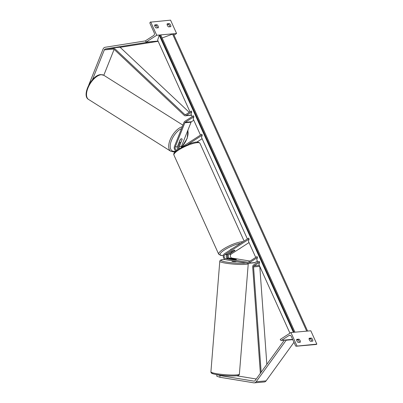 <?xml version="1.0" encoding="UTF-8"?>
<svg xmlns="http://www.w3.org/2000/svg" width="403" height="403" viewBox="0 0 403 403"><rect width="100%" height="100%" fill="white"/><g stroke="black" fill="none" stroke-linecap="round" stroke-linejoin="round"><path stroke-width="0.6" d="M179.431 148.566A2.146 1.748 84.9 0 1 179.345 146.526L182.075 139.367M182.171 139.428A2.146 1.058 122.2 0 0 181.869 138.839A2.146 1.058 122.2 0 0 181.481 138.758A2.146 1.058 122.2 0 0 180.186 139.604L177.36 146.702A2.146 1.748 -95.1 0 0 178.015 149.483M178.66 149.05A3.224 2.625 84.9 0 1 178.554 146.027L179.94 142.556M177.34 149.956A2.146 1.748 84.9 0 1 177.018 150.027A2.146 1.748 84.9 0 1 175.396 149.06A2.146 1.748 84.9 0 1 175.245 146.888L184.856 122.764A1.073 0.877 84.9 0 1 185.214 122.311L193.893 116.714L193.46 115.762L184.786 121.358A2.146 1.748 84.9 0 0 184.065 122.265L174.454 146.39A3.224 2.625 84.9 0 0 176.086 150.939M181.295 147.463A2.146 1.748 84.9 0 1 181.456 146.339L191.067 122.215A1.073 0.877 84.9 0 1 191.425 121.761L193.788 120.24M200.487 135.081L193.183 118.9L193.893 116.714M247.382 238.944L201.52 137.373L202.23 135.186L201.802 134.234L181.103 147.589M202.125 138.713L196.941 142.058M202.23 135.186L188.09 144.309M88.751 85.038L103.072 49.085A3.436 2.796 84.9 0 1 104.226 47.63A3.436 2.796 84.9 0 1 105.143 47.272L145.755 40.844M92.448 79.729L104.337 49.881A1.718 1.4 84.9 0 1 104.911 49.151A1.718 1.4 84.9 0 1 105.374 48.975L150.878 41.716M182.917 125.152L103.798 75.275A14.281 7.047 122.2 0 0 101.213 74.721A14.281 7.047 122.2 0 0 88.952 85.819A14.281 7.047 122.2 0 0 88.564 99.44C81.23 95.617 91.768 74.872 100.74 74.605L103.798 75.275L114.13 49.373M158.072 41.136L150.888 41.771M120.165 47.327L158.152 41.313M154.681 25.52L155.921 25.409A2.146 1.149 -122.8 0 1 157.105 26.89A2.146 1.149 -122.8 0 1 157.371 27.857M158.364 27.772A2.146 1.149 57.2 0 0 158.178 26.2A2.146 1.149 57.2 0 0 156.989 24.724L154.752 24.921A2.146 1.149 -122.8 0 0 156.132 27.968L158.364 27.772M169.416 23.621A2.146 1.149 57.2 0 1 170.6 25.102A2.146 1.149 57.2 0 1 170.791 26.669L168.555 26.87A2.146 1.149 -122.8 0 1 167.18 23.817L169.416 23.621L168.343 24.311A2.146 1.149 -122.8 0 1 169.532 25.792A2.146 1.149 -122.8 0 1 169.794 26.759M150.682 21.913L156.707 35.252L146.022 42.144L145.805 41.67A0.967 0.786 84.9 0 1 146.108 40.365L153.659 35.494A1.934 1.572 -95.1 0 0 154.258 32.89L150.002 23.46A0.967 0.786 84.9 0 1 150.299 22.16L170.56 20.15L176.585 33.489L173.376 33.776M172.575 33.847L160.721 34.895M159.92 34.965L156.707 35.252M168.343 24.311L167.104 24.422M158.047 41.081L146.022 42.144M176.585 33.489L174 35.157M156.989 24.724L155.921 25.409M230.189 250.036A2.146 0.494 -24.3 0 1 230.899 249.381A2.146 0.494 -24.3 0 1 232.304 248.671M232.783 251.804A2.146 0.494 -24.3 0 1 231.045 252.061A2.146 0.494 -24.3 0 1 231.045 251.961L233.221 250.55A2.146 0.494 -24.3 0 1 234.959 250.293A2.146 0.494 -24.3 0 1 234.964 250.399L232.783 251.804M182.136 139.221A2.146 1.058 122.2 0 0 181.869 138.839A2.146 1.058 122.2 0 0 181.481 138.758A2.146 1.058 122.2 0 0 180.398 139.378L179.315 142.088A2.146 1.058 122.2 0 0 179.582 142.471A2.146 1.058 122.2 0 0 179.97 142.556A2.146 1.058 122.2 0 0 181.053 141.937L182.136 139.221M216.92 374.664L216.794 376.211L219.872 377.263L253.764 382.83A3.436 2.796 -95.1 0 0 254.338 382.85L264.282 381.968A3.436 2.796 -95.1 0 0 265.355 381.596A3.436 2.796 -95.1 0 0 266.106 380.87L293.973 342.318M254.338 382.85A3.436 2.796 -95.1 0 0 255.416 382.477A3.436 2.796 -95.1 0 0 256.167 381.752L286.18 340.223L285.984 340.011M219.872 377.263L220.013 375.561L253.9 381.127A1.718 1.4 -95.1 0 0 254.187 381.137A1.718 1.4 -95.1 0 0 254.726 380.951A1.718 1.4 -95.1 0 0 255.104 380.588L284.327 340.157M236.556 375.767L256.253 379.001M292.764 339.643L286.18 340.223M220.013 375.561L217.796 374.805M236.259 261.446L236.249 261.557A2.146 0.257 -175.4 0 1 235.851 261.673A2.146 0.257 -175.4 0 1 233.443 261.577A2.146 0.257 -175.4 0 1 231.967 261.215L232.002 260.751M232.163 259.134A2.146 0.257 -175.4 0 1 232.138 259.089A2.146 0.257 -175.4 0 1 232.536 258.973A2.146 0.257 -175.4 0 1 233.901 258.978L236.395 259.386A2.146 0.257 -175.4 0 1 236.42 259.431A2.146 0.257 -175.4 0 1 236.022 259.547A2.146 0.257 -175.4 0 1 234.652 259.542L232.158 259.164M299.348 342.303A2.146 1.149 57.2 0 0 299.081 341.336A2.146 1.149 57.2 0 0 297.898 339.855L296.658 339.961M300.149 340.646A2.146 1.149 -122.8 0 1 300.341 342.212L298.104 342.409A2.146 1.149 57.2 0 1 296.729 339.361L298.966 339.165A2.146 1.149 -122.8 0 1 300.149 340.646M311.771 341.2A2.146 1.149 57.2 0 0 311.509 340.233A2.146 1.149 57.2 0 0 310.32 338.752L309.081 338.863M312.577 339.543A2.146 1.149 -122.8 0 1 312.768 341.109L310.532 341.311A2.146 1.149 57.2 0 1 309.151 338.263L311.388 338.062A2.146 1.149 -122.8 0 1 312.577 339.543M296.961 345.88L290.936 332.54L280.251 339.437L280.468 339.91A0.967 0.786 -95.1 0 0 281.541 340.328L289.097 335.452A1.934 1.572 84.9 0 1 289.702 335.241A1.934 1.572 84.9 0 1 291.243 336.278L295.505 345.714A0.967 0.786 -95.1 0 0 296.578 346.127L316.839 344.122L310.814 330.782L290.936 332.54M296.276 346.232L316.154 344.469A0.967 0.786 -95.1 0 0 316.456 344.369L316.839 344.122M311.388 338.062L310.32 338.752M298.966 339.165L297.898 339.855M236.022 259.547A2.146 0.257 -175.4 0 1 234.329 259.522L227.816 258.449A2.146 1.748 84.9 0 1 226.269 256.691A2.146 1.748 84.9 0 1 227.126 254.419L232.924 250.676A2.146 0.494 -24.3 0 1 234.959 250.293A2.146 0.494 -24.3 0 1 234.914 250.5L229.111 254.243A2.146 1.748 -95.1 0 0 228.259 256.515A2.146 1.748 -95.1 0 0 229.801 258.273L236.319 259.346A2.146 0.257 -175.4 0 1 236.42 259.431A2.146 0.257 -175.4 0 1 236.022 259.547M228.138 253.764A3.224 2.625 -95.1 0 0 228.274 258.525M255.724 257.411L248.419 241.231L249.13 239.044L225.01 254.605A2.146 1.748 -95.1 0 0 224.159 256.877A2.146 1.748 -95.1 0 0 225.7 258.635L247.845 262.272A1.073 0.877 -95.1 0 0 248.359 262.162L257.038 256.565L257.467 257.517L256.756 259.703L257.875 262.177M249.13 239.044L248.696 238.092L224.582 253.653A3.224 2.625 -95.1 0 0 223.302 257.059A3.224 2.625 -95.1 0 0 225.615 259.698L247.759 263.335A2.146 1.748 -95.1 0 0 248.122 263.35A2.146 1.748 -95.1 0 0 248.792 263.119L257.467 257.517M248.122 263.35L254.333 262.801A2.146 1.748 -95.1 0 0 255.003 262.565L257.361 261.043M249.024 242.571L231.226 254.056A2.146 1.748 -95.1 0 0 230.37 256.328A2.146 1.748 -95.1 0 0 231.916 258.086L250.061 261.068M189.239 112.331L120.049 47.216L113.837 47.766L184.75 114.507A1.073 0.877 -95.1 0 0 185.697 114.618L191.309 110.996L191.742 111.948L191.032 114.135L192.145 116.608M113.837 47.766L113.319 48.607L184.231 115.349A2.146 1.748 -95.1 0 0 185.456 115.802A2.146 1.748 -95.1 0 0 186.126 115.57L191.742 111.948M289.938 333.185L258.907 264.469L259.618 262.282L254.006 265.904A1.073 0.877 84.9 0 0 253.563 266.912L261.159 372.211M260.363 373.314L252.691 266.967A2.146 1.748 84.9 0 1 253.578 264.952L259.189 261.33L259.618 262.282M266.846 364.342L259.779 266.393M189.994 111.843L157.638 40.179L159.245 35.232L160.711 34.925M293.389 332.324L159.245 35.232M173.361 33.802L162.117 37.978M307.6 331.065L306.804 331.135M294.946 332.188L294.155 332.258M177.36 146.702L175.245 146.888M191.425 121.761L185.214 122.311M191.067 122.215L184.856 122.764M181.456 146.339L179.345 146.526M113.782 49.045L104.337 49.881M113.535 48.249L105.374 48.975M178.705 149.956A14.281 3.269 155.7 0 0 173.95 155.1C173.26 153.478 174.388 152.062 178.746 148.999L189.475 143.79C192.659 142.808 198.12 140.667 199.984 143.347A14.281 3.269 155.7 0 0 191.969 143.811A14.281 3.269 155.7 0 0 178.705 149.956M223.398 255.326L220.834 255.452L218.693 254.197A14.281 3.269 -24.3 0 1 223.448 249.054A14.281 3.269 -24.3 0 1 243.049 241.74M240.566 243.336A13.208 3.022 155.7 0 0 224.501 249.951A13.208 3.022 155.7 0 0 223.418 255.25M227.181 254.384A13.208 3.022 155.7 0 0 227.836 254.177M238.057 249.643A13.208 3.022 155.7 0 0 239.785 248.596A13.208 3.022 155.7 0 0 241.281 247.568M181.541 128.602A13.208 6.519 122.2 0 0 170.937 141.937A13.208 6.519 122.2 0 0 174.494 151.342A13.208 6.519 122.2 0 0 176 151.009M181.29 147.407A13.208 6.519 122.2 0 0 187.738 130.577M88.564 99.44L170.736 151.246A14.281 7.047 -57.8 0 1 170.731 138.431A14.281 7.047 -57.8 0 1 182.287 126.723M266.106 380.87L256.167 381.752M254.469 381.077L253.9 381.127M212.235 372.689A13.208 1.567 4.6 0 0 219.66 375.067A13.208 1.567 4.6 0 0 235.79 375.818M236.747 374.901A14.281 1.698 -175.4 0 1 220.748 374.266A14.281 1.698 -175.4 0 1 210.915 371.853L219.786 261.305A14.281 1.698 4.6 0 0 229.619 263.718A14.281 1.698 4.6 0 0 245.618 264.353A14.281 1.698 4.6 0 0 248.258 263.592L239.387 374.135A14.281 1.698 -175.4 0 1 236.747 374.901M245.86 263.023A13.208 1.567 -175.4 0 1 244.833 263.149A13.208 1.567 -175.4 0 1 226.466 262.061A13.208 1.567 -175.4 0 1 223.383 259.623A13.208 1.567 -175.4 0 1 225.045 259.527M316.456 344.369L296.578 346.127M292.628 339.341L281.541 340.328M290.331 335.341L289.097 335.452M227.816 258.449L225.7 258.635M227.126 254.419L225.01 254.605M255.003 262.565L248.792 263.119M231.226 254.056L229.111 254.243M248.203 262.242L247.845 262.272M231.916 258.086L229.801 258.273M191.465 115.097L186.126 115.57M186.05 114.392L184.75 114.507M259.346 265.431L254.006 265.904M259.764 266.363L253.563 266.912M294.054 332.263L159.83 35.001M306.703 331.145L172.484 33.882M227.07 254.454L227.811 254.222M237.579 249.956L241.901 247.165M218.693 254.197L173.95 155.1M244.102 241.054L199.984 143.347M170.736 151.246L173.794 151.916L175.36 151.593M181.728 147.186L187.209 138.32L188.01 129.887M179.149 142.204L179.582 142.471M239.387 374.135C239.377 375.188 238.233 375.752 235.972 375.828C231.478 376.12 225.982 375.863 219.479 375.052C212.603 373.848 210.955 373.682 210.915 371.853M225.02 259.512L223.202 259.618C220.94 259.693 219.796 260.252 219.786 261.305M248.253 263.34L248.258 263.592M292.664 339.417L281.239 340.429M191.541 115.263L185.456 115.802M307.595 331.039L173.361 33.746M294.941 332.158L160.711 34.87"/></g></svg>
